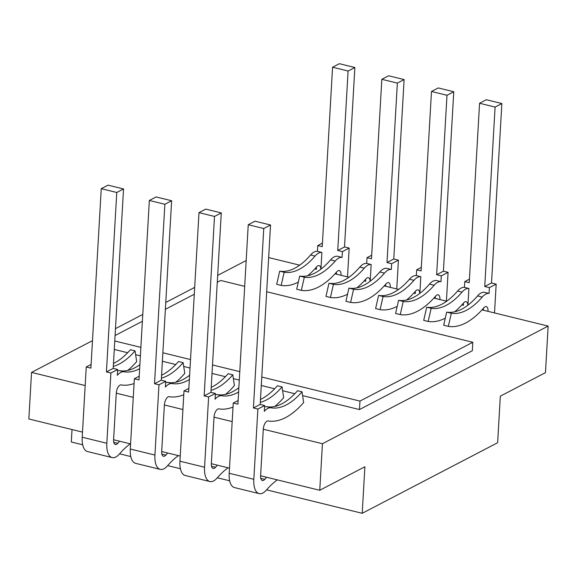 <?xml version="1.0" encoding="UTF-8"?>
<svg xmlns="http://www.w3.org/2000/svg" width="577" height="577" viewBox="0 0 577 577"><rect width="100%" height="100%" fill="white"/><g stroke="black" fill="none" stroke-linecap="round" stroke-linejoin="round"><path stroke-width="0.87" d="M482.004 309.871L548.15 326.084L545.467 372.641L500.324 396.168L497.641 442.718L362.205 513.299L266.581 489.859M268.658 257.566L299.701 265.175M314.833 268.889L316.398 269.271A6.693 3.073 -76.2 0 0 316.319 267.216M334.999 273.83L348.962 277.256M364.094 280.963L365.659 281.345A6.693 3.073 -76.2 0 0 365.58 279.297M384.26 285.911L398.606 289.423M413.738 293.13L415.303 293.52A6.693 3.073 -76.2 0 0 415.231 291.464M433.904 298.078L446.706 301.216M461.831 304.923L463.403 305.312A6.693 3.073 -76.2 0 0 463.324 303.257M548.15 326.084L322.435 443.727L263.285 429.223L260.602 475.78A6.693 3.073 103.8 0 0 262.369 480.526A6.693 3.073 103.8 0 0 264.778 479.343A103.37 47.415 103.8 0 1 266.632 477.258M232.178 421.599L214.024 417.149L211.341 463.699A6.693 3.073 103.8 0 0 213.108 468.452A6.693 3.073 103.8 0 0 215.517 467.269A103.37 47.415 103.8 0 1 217.37 465.177M182.916 409.526L164.38 404.975L161.697 451.531A6.693 3.073 103.8 0 0 163.464 456.277A6.693 3.073 103.8 0 0 165.866 455.094A103.37 47.415 103.8 0 1 167.719 453.01M133.273 397.351L116.28 393.189L113.597 439.739A6.693 3.073 103.8 0 0 115.364 444.492A6.693 3.073 103.8 0 0 117.773 443.309A103.37 47.415 103.8 0 1 119.627 441.217M85.18 385.559L31.533 372.41L92.486 340.646M115.479 328.659L142.771 314.436M165.765 302.449L194.68 287.382M217.673 275.395L246.184 260.537M266.689 291.746L472.815 342.276L472.325 350.744L359.471 409.562L302.608 395.62M294.833 393.716L282.629 390.723M274.666 388.768L261.28 385.494M239.289 380.099L233.368 378.649M225.405 376.694L212.026 373.413M190.035 368.025L183.724 366.474M175.761 364.527L162.375 361.245M140.384 355.85L135.631 354.689M127.661 352.735L114.282 349.453M322.435 443.727L319.752 490.277L260.602 475.78M229.495 468.149L211.341 463.699M180.233 456.075L161.697 451.531M130.59 443.908L113.597 439.739M82.489 432.115L28.85 418.967L31.533 372.41M362.205 513.299L364.895 466.75L319.752 490.277M115.083 335.518L142.375 321.295M165.368 309.308L194.283 294.241M217.277 282.254L220.702 280.472L244.698 286.351M472.815 342.276L359.954 401.094L359.471 409.562M359.954 401.094L261.77 377.026M239.78 371.638L212.509 364.952M190.518 359.558L162.865 352.778M140.875 347.39L114.765 340.985M229.689 480.814L217.32 477.785M180.428 468.74L167.676 465.61M130.784 456.566L119.583 453.825M82.684 444.78L71.31 441.989L72.024 429.548M347.505 276.895L349.172 248.081L342.399 251.608L342.067 257.385A20.181 9.254 -76.2 0 0 335.215 261.035A89.882 41.234 -76.2 0 1 304.331 277.212L301.338 290.354A103.37 47.415 -76.2 0 0 336.853 271.745A6.693 3.073 -76.2 0 1 339.262 270.563A6.693 3.073 -76.2 0 1 341.029 275.308L336.377 274.169A6.693 3.073 103.8 0 0 336.326 272.351M279.701 271.176L284.165 272.265L281.165 285.406L276.708 284.317L279.701 271.176A89.882 41.234 -76.2 0 0 310.585 254.991A20.181 9.254 -76.2 0 1 317.437 251.348L317.768 245.571L322.428 243.141M354.862 67.502L339.348 63.701L332.576 67.228L348.09 71.029L337.74 250.468L344.512 246.942L354.862 67.502L348.09 71.029M344.512 246.942L349.172 248.081M342.399 251.608L337.74 250.468M342.067 257.385L337.408 256.246A20.181 9.254 103.8 0 0 330.563 259.888A89.882 41.234 103.8 0 1 299.679 276.073L304.331 277.212M301.338 290.354L296.686 289.214L299.679 276.073M332.576 67.228L322.226 246.667L317.768 245.571M320.935 269.142L321.894 252.445L317.437 251.348M321.894 252.445A20.181 9.254 103.8 0 0 315.049 256.087L310.585 254.991M284.165 272.265A89.882 41.234 103.8 0 0 315.049 256.087M281.165 285.406A103.37 47.415 103.8 0 0 298.295 282.124M307.685 275.777A103.37 47.415 103.8 0 0 316.686 266.798A6.693 3.073 103.8 0 1 319.095 265.615A6.693 3.073 103.8 0 1 320.87 269.192M396.767 288.976L398.426 260.155L391.653 263.689L391.321 269.459A20.181 9.254 -76.2 0 0 384.477 273.109A89.882 41.234 -76.2 0 1 353.593 289.286L350.6 302.427A103.37 47.415 -76.2 0 0 386.114 283.819A6.693 3.073 -76.2 0 1 388.523 282.636A6.693 3.073 -76.2 0 1 390.29 287.382L385.638 286.242A6.693 3.073 103.8 0 0 385.587 284.425M328.962 283.249L333.419 284.346L330.426 297.48L325.969 296.39L328.962 283.249A89.882 41.234 -76.2 0 0 359.846 267.072A20.181 9.254 -76.2 0 1 366.691 263.422L367.03 257.645L371.689 255.214M404.116 79.576L388.602 75.775L381.83 79.301L397.351 83.11L387.001 262.542L393.774 259.015L404.116 79.576L397.351 83.11M393.774 259.015L398.426 260.155M391.653 263.689L387.001 262.542M391.321 269.459L386.669 268.319A20.181 9.254 103.8 0 0 379.825 271.969A89.882 41.234 103.8 0 1 348.934 288.147L353.593 289.286M350.6 302.427L345.94 301.288L348.934 288.147M381.83 79.301L371.487 258.741L367.03 257.645M370.189 281.223L371.155 264.518L366.691 263.422M371.155 264.518A20.181 9.254 103.8 0 0 364.303 268.161L359.846 267.072M333.419 284.346A89.882 41.234 103.8 0 0 364.303 268.161M330.426 297.48A103.37 47.415 103.8 0 0 347.556 294.198M356.947 287.851A103.37 47.415 103.8 0 0 365.948 278.871A6.693 3.073 103.8 0 1 368.35 277.688A6.693 3.073 103.8 0 1 370.131 281.266M446.41 301.144L448.077 272.33L441.304 275.856L440.972 281.634A20.181 9.254 -76.2 0 0 434.12 285.276A89.882 41.234 -76.2 0 1 403.236 301.461L400.243 314.602A103.37 47.415 -76.2 0 0 435.758 295.994A6.693 3.073 -76.2 0 1 438.167 294.804A6.693 3.073 -76.2 0 1 439.934 299.557L435.282 298.417A6.693 3.073 103.8 0 0 435.231 296.592M378.606 295.424L383.07 296.513L380.077 309.654L375.613 308.558L378.606 295.424A89.882 41.234 -76.2 0 0 409.49 279.239A20.181 9.254 -76.2 0 1 416.342 275.597L416.673 269.82L421.34 267.389M453.767 91.75L438.253 87.942L431.481 91.476L446.995 95.277L436.645 274.717L443.417 271.19L453.767 91.75L446.995 95.277M443.417 271.19L448.077 272.33M441.304 275.856L436.645 274.717M440.972 281.634L436.313 280.494A20.181 9.254 103.8 0 0 429.468 284.136A89.882 41.234 103.8 0 1 398.584 300.321L403.236 301.461M400.243 314.602L395.591 313.455L398.584 300.321M431.481 91.476L421.131 270.916L416.673 269.82M419.84 293.39L420.799 276.686L416.342 275.597M420.799 276.686A20.181 9.254 103.8 0 0 413.954 280.335L409.49 279.239M383.07 296.513A89.882 41.234 103.8 0 0 413.954 280.335M380.077 309.654A103.37 47.415 103.8 0 0 397.207 306.373M406.59 300.018A103.37 47.415 103.8 0 0 415.591 291.046A6.693 3.073 103.8 0 1 418 289.863A6.693 3.073 103.8 0 1 419.775 293.441M494.511 312.936L496.17 284.122L489.397 287.649L489.065 293.426A20.181 9.254 -76.2 0 0 482.221 297.068A89.882 41.234 -76.2 0 1 451.329 313.253L448.336 326.387A103.37 47.415 -76.2 0 0 483.858 307.779A6.693 3.073 -76.2 0 1 486.26 306.596A6.693 3.073 -76.2 0 1 488.034 311.349L483.375 310.21A6.693 3.073 103.8 0 0 483.331 308.385M426.706 307.209L431.163 308.306L428.17 321.447L423.706 320.35L426.706 307.209A89.882 41.234 -76.2 0 0 457.59 291.032A20.181 9.254 -76.2 0 1 464.435 287.382L464.766 281.612L469.433 279.181M501.86 103.535L486.346 99.734L479.574 103.261L495.088 107.07L484.745 286.509L491.517 282.975L501.86 103.535L495.088 107.07M491.517 282.975L496.17 284.122M489.397 287.649L484.745 286.509M489.065 293.426L484.413 292.279A20.181 9.254 103.8 0 0 477.561 295.929A89.882 41.234 103.8 0 1 446.677 312.107L451.329 313.253M448.336 326.387L443.684 325.248L446.677 312.107M479.574 103.261L469.231 282.701L464.766 281.612M467.933 305.183L468.899 288.478L464.435 287.382M468.899 288.478A20.181 9.254 103.8 0 0 462.047 292.128L457.59 291.032M431.163 308.306A89.882 41.234 103.8 0 0 462.047 292.128M428.17 321.447A103.37 47.415 103.8 0 0 445.3 318.158M454.69 311.811A103.37 47.415 103.8 0 0 463.684 302.838A6.693 3.073 103.8 0 1 466.093 301.656A6.693 3.073 103.8 0 1 467.868 305.233M277.299 479.869A89.882 41.234 103.8 0 0 266.415 490.053A20.181 9.254 103.8 0 1 259.16 493.623L234.529 487.587A20.181 9.254 103.8 0 1 229.199 473.27L233.252 403.02L238.113 400.481M229.199 473.27L253.83 479.307A20.181 9.254 103.8 0 0 259.16 493.623M260.472 399.464A89.882 41.234 103.8 0 0 277.4 385.768L282.052 386.907A89.882 41.234 -76.2 0 1 260.306 402.393M264.576 406.857A20.181 9.254 -76.2 0 1 266.697 406.72L271.154 407.816A89.882 41.234 103.8 0 0 302.031 391.805L303.646 402.544A103.37 47.415 103.8 0 1 268.139 420.95A6.693 3.073 103.8 0 0 263.285 429.223M271.154 407.816A20.181 9.254 103.8 0 0 264.316 411.3L264.648 405.523L257.876 409.057L253.418 407.961L263.761 228.521L270.534 224.994L255.02 221.193L248.247 224.72L263.761 228.521M253.83 479.307L257.876 409.057M233.252 403.02L237.904 404.16L248.247 224.72M274.825 406.446A103.37 47.415 -76.2 0 0 283.675 397.647L282.052 386.907M253.418 407.961L260.191 404.434L264.648 405.523M266.697 406.72A89.882 41.234 -76.2 0 0 297.566 390.716L302.031 391.805M260.191 404.434L270.534 224.994M228.038 467.796A89.882 41.234 103.8 0 0 217.154 477.98A20.181 9.254 103.8 0 1 209.898 481.543L185.267 475.506A20.181 9.254 103.8 0 1 179.937 461.196L183.991 390.939L188.859 388.408M179.937 461.196L204.568 467.233A20.181 9.254 103.8 0 0 209.898 481.543M211.218 387.391A89.882 41.234 103.8 0 0 228.139 373.694L232.798 374.834A89.882 41.234 -76.2 0 1 211.045 390.319M233.014 407.052A103.37 47.415 103.8 0 1 218.885 408.877A6.693 3.073 103.8 0 0 214.024 417.149M215.315 394.783A20.181 9.254 -76.2 0 1 217.435 394.646L221.893 395.735A89.882 41.234 103.8 0 0 238.604 391.978M221.893 395.735A20.181 9.254 103.8 0 0 215.055 399.226L215.394 393.449L208.622 396.976L204.157 395.887L214.507 216.447L221.279 212.92L205.765 209.112L198.993 212.646L214.507 216.447M204.568 467.233L208.622 396.976M183.991 390.939L188.643 392.079L198.993 212.646M225.571 394.365A103.37 47.415 -76.2 0 0 234.413 385.573L232.798 374.834M204.157 395.887L210.93 392.353L215.394 393.449M238.849 387.708A89.882 41.234 -76.2 0 1 217.435 394.646M210.93 392.353L221.279 212.92M178.394 455.621A89.882 41.234 103.8 0 0 167.51 465.812A20.181 9.254 103.8 0 1 160.255 469.375L135.624 463.338A20.181 9.254 103.8 0 1 130.294 449.021L134.34 378.772L139.208 376.233M130.294 449.021L154.924 455.058A20.181 9.254 103.8 0 0 160.255 469.375M161.567 375.223A89.882 41.234 103.8 0 0 178.495 361.519L183.147 362.666A89.882 41.234 -76.2 0 1 161.401 378.151M183.774 394.718A103.37 47.415 103.8 0 1 169.234 396.702A6.693 3.073 103.8 0 0 164.38 404.975M165.664 382.609A20.181 9.254 -76.2 0 1 167.792 382.472L172.249 383.568A89.882 41.234 103.8 0 0 189.364 379.565M172.249 383.568A20.181 9.254 103.8 0 0 165.411 387.052L165.743 381.282L158.971 384.809L154.513 383.712L164.856 204.272L171.629 200.746L156.115 196.945L149.342 200.471L164.856 204.272M154.924 455.058L158.971 384.809M134.34 378.772L138.999 379.911L149.342 200.471M175.92 382.198A103.37 47.415 -76.2 0 0 184.77 373.398L183.147 362.666M154.513 383.712L161.286 380.185L165.743 381.282M189.617 375.216A89.882 41.234 -76.2 0 1 167.792 382.472M161.286 380.185L171.629 200.746M130.294 443.836A89.882 41.234 103.8 0 0 119.41 454.02A20.181 9.254 103.8 0 1 112.154 457.583L87.524 451.546A20.181 9.254 103.8 0 1 82.201 437.229L86.247 366.979L91.116 364.44M82.201 437.229L106.824 443.266A20.181 9.254 103.8 0 0 112.154 457.583M113.474 363.431A89.882 41.234 103.8 0 0 130.402 349.734L135.054 350.874A89.882 41.234 -76.2 0 1 113.308 366.359M134.066 383.546A103.37 47.415 103.8 0 1 121.141 384.909A6.693 3.073 103.8 0 0 116.28 393.189M117.571 370.823A20.181 9.254 -76.2 0 1 119.691 370.686L124.156 371.776A89.882 41.234 103.8 0 0 139.641 368.696M124.156 371.776A20.181 9.254 103.8 0 0 117.319 375.266L117.65 369.489L110.878 373.016L106.42 371.927L116.763 192.487L123.536 188.953L108.022 185.152L101.249 188.679L116.763 192.487M106.824 443.266L110.878 373.016M86.247 366.979L90.899 368.119L101.249 188.679M127.827 370.405A103.37 47.415 -76.2 0 0 136.67 361.606L135.054 350.874M106.42 371.927L113.186 368.393L117.65 369.489M139.879 364.664A89.882 41.234 -76.2 0 1 119.691 370.686M113.186 368.393L123.536 188.953M335.215 261.035L330.563 259.888M384.477 273.109L379.825 271.969M434.12 285.276L429.468 284.136M482.221 297.068L477.561 295.929M260.782 478.362L264.778 479.343M211.521 466.288L215.517 467.269M161.877 454.121L165.866 455.094M113.777 442.328L117.773 443.309"/></g></svg>
